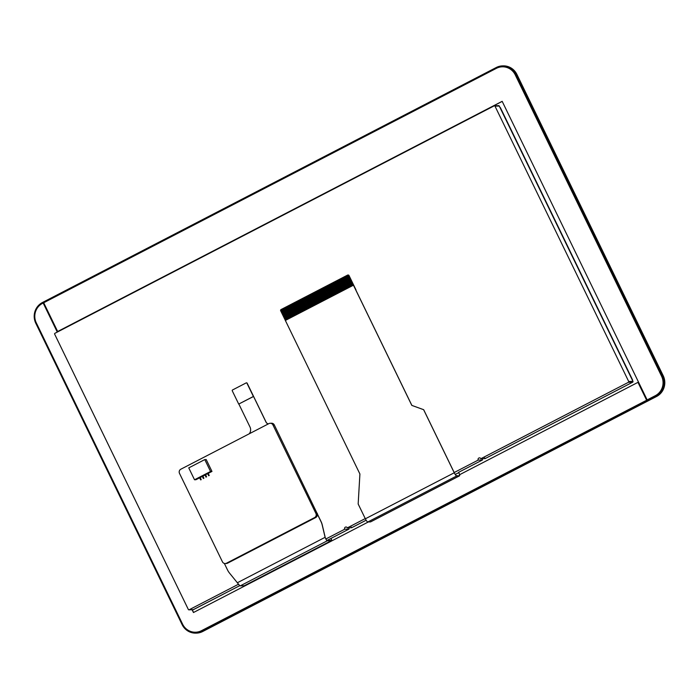 <?xml version="1.0" encoding="UTF-8"?>
<svg xmlns="http://www.w3.org/2000/svg" width="699" height="699" viewBox="0 0 699 699"><rect width="100%" height="100%" fill="white"/><g stroke="black" fill="none" stroke-linecap="round" stroke-linejoin="round"><path stroke-width="1.05" d="M182.483 624.329L36.165 322.99A14.836 14.347 88.3 0 1 42.534 303.078L496.386 68.065A14.836 14.347 88.3 0 1 515.644 74.697L661.97 376.036A14.836 14.347 88.3 0 1 655.592 395.949L201.749 630.961A14.836 14.347 88.3 0 1 182.483 624.329L182.107 624.6A15.457 14.941 -91.7 0 0 195.93 633.137A15.457 14.941 -91.7 0 0 202.177 631.512L656.02 396.49A15.457 14.941 -91.7 0 0 662.661 375.756L516.334 74.417A15.457 14.941 -91.7 0 0 502.52 65.881A15.457 14.941 -91.7 0 0 496.273 67.506L42.429 302.518A15.457 14.941 -91.7 0 0 35.789 323.261L182.107 624.6M502.52 65.881L503.07 65.863A15.457 14.941 88.3 0 1 516.893 74.4L663.211 375.739A15.457 14.941 88.3 0 1 656.571 396.482L202.727 631.494A15.457 14.941 88.3 0 1 196.48 633.119L195.93 633.137M500.03 107.55L632.377 380.116M632.324 380.003L500.318 107.541L632.612 379.994M224.353 563.438L227.551 570.017A15.457 14.941 -91.7 0 0 229.394 572.944L239.6 585.517A3.713 0.856 62.6 0 0 240.22 585.876L244.248 585.753A3.713 0.856 62.6 0 0 244.335 585.736A3.713 0.856 62.6 0 0 244.414 585.666M331.09 538.361A3.713 0.856 -117.4 0 1 331.387 540.65A3.713 0.856 -117.4 0 1 331.3 540.677L327.272 540.799A3.713 0.856 -117.4 0 1 326.651 540.441L325.166 537.566L326.573 540.187A3.399 0.786 62.6 0 0 327.132 540.519L331.16 540.397A3.399 0.786 62.6 0 0 331.247 540.379A3.399 0.786 62.6 0 0 331.011 538.396M237.276 582.791L325.105 537.313L322.178 524.905A15.457 14.941 -91.7 0 0 321.007 521.62L317.014 513.407A3.093 2.988 88.3 0 1 315.695 517.557L227.568 563.184A3.093 2.988 88.3 0 1 226.319 563.508L225.218 563.543A3.093 2.988 -91.7 0 0 226.467 563.219L314.585 517.583A3.093 2.988 -91.7 0 0 315.913 513.442L272.959 424.975A3.093 2.988 -91.7 0 0 268.94 423.594L180.823 469.221A3.093 2.988 -91.7 0 0 179.494 473.372L222.448 561.839A3.093 2.988 -91.7 0 0 225.218 563.543M270.19 423.262L271.535 423.227A3.093 2.988 88.3 0 1 274.296 424.931L321.086 521.62A15.457 14.941 88.3 0 1 322.256 524.905L325.184 537.304M277.066 568.602A3.713 0.856 -117.4 0 1 276.918 568.864A3.713 0.856 -117.4 0 1 276.865 568.881L280.072 567.221A3.713 0.856 62.6 0 0 280.124 567.204A3.713 0.856 62.6 0 0 280.194 567.142M246.494 382.86A0.62 0.594 -91.7 0 1 247.149 383.192L266.118 422.17A3.093 2.988 -91.7 0 0 268.425 423.856A3.093 2.988 88.3 0 1 266.039 422.179L253.554 396.464L238.708 404.074L253.396 396.473L246.948 383.201A0.62 0.594 -91.7 0 0 246.144 382.921L232.531 389.972A0.62 0.594 -91.7 0 0 232.26 390.802L238.708 404.074M238.866 404.066L250.006 427.019A6.186 5.976 88.3 0 1 249.211 433.808M205.558 474.752L206.581 476.849L205.523 474.752L207.664 473.66L208.678 475.748L209.211 475.469L208.232 473.363L209.211 475.469M205.523 474.752L204.99 475.023L206.004 477.129M201.242 479.619L200.665 479.89L201.198 479.619L200.185 477.513L201.198 479.619M200.185 477.513L199.643 477.793L200.665 479.89M202.893 476.133L203.907 478.23L202.85 476.133L204.999 475.04M202.85 476.133L202.317 476.412L203.339 478.509M209.254 475.469L208.678 475.748M207.655 473.642L208.188 473.363M202.326 476.421L200.22 477.513M199.652 477.81L195.947 479.724L194.523 479.767L210.548 471.476L204.781 459.584L188.756 467.884L194.523 479.767M204.781 459.584L206.196 459.54L211.972 471.432L208.232 473.363M211.972 471.432L210.548 471.476M317.259 513.398A3.093 2.988 88.3 0 1 317.538 514.307M57.397 332.025L43.312 303.025L42.534 303.357A14.53 14.05 -91.7 0 0 36.287 322.851L182.614 624.198A14.53 14.05 -91.7 0 0 195.606 632.219A14.53 14.05 -91.7 0 0 201.478 630.69L646.758 400.178L637.96 382.353L459.584 474.717M368.347 521.961L193.457 612.525L192.103 609.746M646.619 400.186L637.96 382.353M646.758 400.178L201.609 630.69A14.53 14.05 88.3 0 1 195.746 632.211A14.53 14.05 88.3 0 1 195.676 632.219M192.242 609.738L193.571 612.473M57.283 332.086L43.172 303.025M502.197 101.381L57.668 331.501L502.17 101.329L647.152 399.907L655.321 395.678A14.53 14.05 -91.7 0 0 661.569 376.184L515.242 74.837A14.53 14.05 -91.7 0 0 502.249 66.816A14.53 14.05 -91.7 0 0 496.377 68.345L43.705 302.754L57.668 331.501M502.319 66.816A14.53 14.05 88.3 0 1 502.389 66.816A14.53 14.05 88.3 0 1 515.381 74.837L661.7 376.176A14.53 14.05 88.3 0 1 655.461 395.669L647.152 399.907M366.127 520.205L351.606 527.728L351.178 527.029L351.606 527.728L347.342 527.859L365.245 518.588M482.651 458.666A1.547 1.494 -91.7 0 0 482.555 458.998L482.45 459.977L458.64 472.306L482.476 459.968L478.195 460.099A1.547 1.494 88.3 0 1 479.479 457.862A1.547 1.494 88.3 0 1 480.86 458.719L485.123 458.588L484.687 457.889L485.123 458.588L632.726 382.161L485.15 458.588M349.133 527.806A1.547 1.494 -91.7 0 0 349.037 528.138L348.932 529.108L326.975 540.484M326.983 540.484L348.958 529.108L344.677 529.239A1.547 1.494 88.3 0 1 345.961 527.002A1.547 1.494 88.3 0 1 347.342 527.859M494.429 105.785L498.693 105.654A0.62 0.594 88.3 0 1 499.243 105.995L632.953 381.348A0.62 0.594 88.3 0 1 632.682 382.178L628.427 382.309A0.62 0.594 -91.7 0 0 628.689 381.479L494.979 106.126A0.62 0.594 -91.7 0 0 494.184 105.846L54.915 333.309A0.62 0.594 -91.7 0 0 54.644 334.139L188.354 609.502A0.62 0.594 -91.7 0 0 189.158 609.773L238.446 584.25M494.979 106.126L499.278 106.065M193.466 609.624L193.413 609.642A0.62 0.594 88.3 0 1 193.169 609.711L239.757 585.657M325.778 539.025L344.677 529.239M454.184 472.533L478.195 460.099M480.86 458.719L628.427 382.309M455.259 474.438L458.745 472.629A3.399 0.786 -117.4 0 1 459.444 475.678A3.399 0.786 -117.4 0 1 459.357 475.696L456.639 475.783A3.399 0.786 -117.4 0 1 454.298 472.769L423.673 409.701L411.868 405.403L355.817 289.98M423.673 409.701L411.816 405.403L353.449 285.201L285.358 320.457L359.906 473.992L358.168 504.005L365.35 518.798A3.582 0.83 62.6 0 0 367.823 521.978L370.54 521.9A3.582 0.83 62.6 0 0 370.627 521.873A3.582 0.83 62.6 0 0 370.697 521.812M458.797 472.629A3.582 0.83 -117.4 0 1 459.523 475.844A3.582 0.83 -117.4 0 1 459.435 475.862L456.727 475.949A3.582 0.83 -117.4 0 1 454.254 472.769L423.629 409.701M285.375 320.448L280.683 310.784A0.926 0.9 88.3 0 1 281.077 309.535L286.241 320.002L281.147 309.5L282.483 308.809L287.577 319.312L282.483 308.809L283.82 308.119L288.914 318.622L283.82 308.119L285.157 307.429L290.251 317.923L285.157 307.429L286.494 306.739L291.579 317.232L286.494 306.739L287.822 306.048L292.916 316.542L287.822 306.048L289.159 305.358L294.253 315.852L289.159 305.358L290.496 304.668L295.59 315.162L290.496 304.668L291.832 303.969L296.926 314.471L291.832 303.969L293.161 303.279L298.263 313.781L293.169 303.279L294.497 302.588L299.591 313.082L294.497 302.588L295.432 302.108L300.526 312.602M295.432 302.108L295.834 301.898L300.928 312.392L295.834 301.898L297.171 301.208L302.265 311.702L297.171 301.208L298.106 300.727L303.2 311.221M298.106 300.727L298.508 300.518L303.602 311.011L298.508 300.518L299.836 299.827L304.939 310.321L299.845 299.827L300.771 299.338L305.874 309.84M306.276 309.631L301.182 299.137L302.51 298.438L307.604 308.941L302.51 298.438L303.445 297.957L308.539 308.451M303.445 297.957L303.847 297.748L308.941 308.25L303.847 297.748L305.175 297.058L310.277 307.551L305.183 297.058L306.118 296.577L311.212 307.071M306.11 296.577L306.52 296.367L311.614 306.861L306.52 296.367L307.848 295.677L312.942 306.171L307.857 295.677L308.783 295.196L313.877 305.69M308.783 295.196L309.185 294.987L314.279 305.48L309.185 294.987L310.522 294.296L315.616 304.79L310.522 294.296L311.457 293.807L316.551 304.31M311.457 293.807L311.859 293.606L316.953 304.1L311.859 293.606L313.187 292.907L318.29 303.41L313.196 292.907L314.122 292.427L319.225 302.92M314.122 292.427L314.524 292.217L319.618 302.719L314.533 292.217L315.861 291.527L320.955 302.02L315.861 291.527L316.796 291.046L321.889 301.54M316.796 291.046L317.197 290.836L322.291 301.33L317.197 290.836L318.534 290.146L323.628 300.64L318.534 290.146L319.469 289.666L324.563 300.159M325.9 299.469L320.797 288.967L321.199 288.766L326.293 299.259L321.208 288.766L322.134 288.276L327.228 298.779M327.639 298.569L322.536 288.067L323.873 287.376L328.967 297.879L323.873 287.376L324.808 286.896L329.902 297.39M330.304 297.18L325.21 286.686L326.538 285.996L331.641 296.49L326.547 285.996L327.473 285.515L332.575 296.009M327.473 285.515L327.883 285.306L332.977 295.799L327.883 285.306L329.212 284.615L334.305 295.109L329.212 284.615L330.146 284.135L335.24 294.628M330.146 284.126L330.548 283.925L335.642 294.419L330.548 283.925L331.885 283.235L336.979 293.729L331.885 283.235L332.82 282.746L337.914 293.239M332.82 282.746L333.222 282.536L338.316 293.038L333.222 282.536L334.55 281.846L339.653 292.348L334.559 281.846L335.485 281.365L340.588 291.859M335.485 281.365L335.887 281.155L340.981 291.649L335.896 281.155L337.224 280.465L342.318 290.959L337.224 280.465L338.159 279.984L343.253 290.478M338.159 279.984L338.561 279.775L343.655 290.268L338.561 279.775L339.889 279.084L344.991 289.578L339.897 279.084L340.832 278.604M345.926 289.098L340.824 278.595L341.234 278.394L346.328 288.888L341.234 278.394L342.562 277.704L347.656 288.198L342.571 277.704L343.497 277.215L348.591 287.708M349.002 287.507L343.899 277.005L345.236 276.315L350.33 286.817L345.236 276.315L346.171 275.834L351.265 286.328M346.171 275.834L346.573 275.624L351.667 286.118L346.573 275.624L347.508 275.144L352.602 285.638M319.469 289.657L319.862 289.456L324.965 299.95L319.871 289.456L320.797 288.975M292.759 303.488L297.861 313.982M290.094 304.869L295.188 315.371M287.42 306.258L292.514 316.752M284.755 307.639L289.849 318.132M282.081 309.019L287.175 319.513M283.418 308.329L288.512 318.823M286.083 306.948L291.186 317.442M288.757 305.559L293.851 316.062M291.431 304.179L296.525 314.672M344.834 276.524L349.928 287.018M342.161 277.905L347.263 288.407M339.496 279.294L344.59 289.788M336.822 280.675L341.916 291.168M334.148 282.055L339.251 292.549M331.483 283.436L336.577 293.938M328.81 284.825L333.912 295.319M326.145 286.206L331.239 296.699M323.471 287.586L328.565 298.08M318.132 290.356L323.226 300.85M315.459 291.736L320.553 302.23M312.785 293.117L317.888 303.611M310.12 294.497L315.214 305M307.446 295.887L312.549 306.38M304.781 297.267L309.875 307.761M302.108 298.648L307.202 309.141M299.434 300.028L304.537 310.531M296.769 301.418L301.863 311.911M347.508 275.144L347.569 275.109A0.926 0.9 88.3 0 1 348.775 275.52L353.449 285.201M343.497 277.215L343.899 277.005L348.993 287.507M324.808 286.896L325.21 286.686L330.304 297.189M322.134 288.276L322.536 288.067L327.63 298.569M294.096 302.798L299.189 313.292M300.771 299.338L301.182 299.137L306.267 309.631M348.067 275.013A0.926 0.9 88.3 0 1 349.011 275.511L355.992 289.893M202.727 631.494L201.749 630.961M656.571 396.482L655.592 395.949M663.211 375.739L661.97 376.036M516.893 74.4L515.644 74.697M496.273 67.506L496.386 68.065M42.429 302.518L42.534 303.078M240.22 585.876L327.272 540.799M276.83 568.881L244.248 585.753M280.019 567.23L331.3 540.677M317.014 513.407L315.913 513.442M315.695 517.557L314.585 517.583M227.568 563.184L226.467 563.219M272.959 424.975L274.296 424.931M239.748 585.648L193.413 609.642L189.158 609.773M628.689 381.479L632.953 381.348M365.35 518.798L454.254 472.769M367.823 521.978L456.727 475.949M370.54 521.9L459.435 475.862M276.918 568.864L244.335 585.736M331.387 540.65L280.124 567.204M366.136 520.213L351.632 527.728M499.278 106.012L632.979 381.348L632.709 382.17M498.693 105.654L499.278 106.003M188.905 609.843L193.169 609.711M459.523 475.844L370.627 521.873"/></g></svg>
